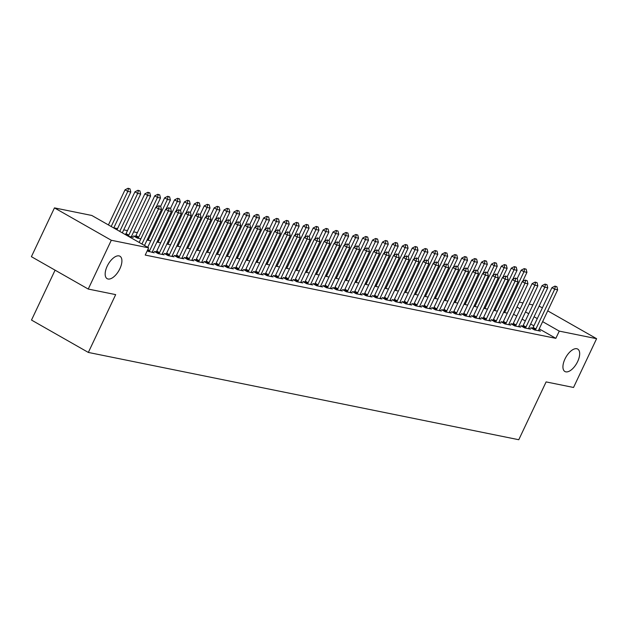<?xml version="1.0" encoding="UTF-8"?>
<svg xmlns="http://www.w3.org/2000/svg" width="628" height="628" viewBox="0 0 628 628"><rect width="100%" height="100%" fill="white"/><g stroke="black" fill="none" stroke-linecap="round" stroke-linejoin="round"><path stroke-width="0.94" d="M564.965 359.004A12.913 6.217 -60.3 0 1 577.697 349.066A12.913 6.217 -60.3 0 1 577.642 361.571A12.913 6.217 -60.3 0 1 564.91 371.509A12.913 6.217 -60.3 0 1 564.965 359.004M107.2 266.162A12.913 6.217 -60.3 0 1 119.932 256.232A12.913 6.217 -60.3 0 1 119.877 268.737A12.913 6.217 -60.3 0 1 107.153 278.675A12.913 6.217 -60.3 0 1 107.2 266.162M137.359 232.627L133.631 231.865M127.46 230.617L123.724 229.856M117.554 228.608L113.825 227.854M519.278 302.154L523.006 302.916M529.176 304.164L532.905 304.925M539.083 306.174L542.396 307.814M55.083 270.166L31.502 320.06L88.344 352.434L518.775 439.726L546.109 381.91L573.537 387.468L596.6 338.688L559.265 331.113L542.623 321.638M88.344 352.434L115.678 294.618L88.242 289.053L31.4 256.679L54.463 207.892L91.798 215.467L148.64 247.84L111.305 240.265L54.463 207.892M493.71 310.326L497.407 311.135M522.786 326.144L520.761 325.736L524.6 327.918L530.542 329.127L528.76 328.106M473.897 306.307L477.602 307.123M502.981 322.125L500.956 321.717L504.794 323.899L510.737 325.108L508.955 324.095M454.091 302.288L457.796 303.104M483.168 318.106L481.142 317.697L484.989 319.887L490.931 321.089L489.141 320.076L488.969 320.696M434.286 298.276L437.991 299.085M463.362 314.094L461.337 313.678L465.175 315.868L471.118 317.077L469.336 316.057M414.472 294.257L418.177 295.066M443.556 310.075L441.531 309.667L445.37 311.849L451.312 313.058L449.53 312.038M394.667 290.238L398.372 291.054M423.743 306.056L421.718 305.648L425.564 307.838L431.507 309.039L429.717 308.026L429.544 308.638M374.861 286.219L378.566 287.035M403.937 302.037L401.912 301.628L405.751 303.819L411.693 305.02L409.911 304.007M355.048 282.208L358.753 283.016M384.132 298.025L382.107 297.609L385.945 299.799L391.888 301.008L390.106 299.988M335.242 278.188L338.947 278.997M364.319 294.006L362.301 293.598L366.14 295.78L372.082 296.989L370.3 295.969L370.12 296.589M315.437 274.169L319.142 274.986M344.513 289.987L342.488 289.579L346.326 291.769L352.269 292.97L350.487 291.957M295.631 270.15L299.328 270.966M324.707 285.976L322.682 285.559L326.521 287.75L332.463 288.951L330.681 287.938M275.818 266.139L279.523 266.947M304.902 281.956L302.877 281.548L306.715 283.73L312.658 284.939L310.876 283.919L310.695 284.539M256.012 262.119L259.717 262.928M285.088 277.937L283.063 277.529L286.91 279.711L292.852 280.92L291.062 279.907M236.207 258.1L239.904 258.917M265.283 273.918L263.258 273.51L267.096 275.7L273.039 276.901L271.257 275.888M216.393 254.081L220.098 254.897M245.477 269.907L243.452 269.49L247.291 271.681L253.233 272.882L251.451 271.869L251.271 272.489M196.588 250.07L200.293 250.878M225.664 265.887L223.639 265.479L227.485 267.661L233.428 268.87L231.638 267.85M176.782 246.05L180.479 246.867M205.858 261.868L203.833 261.46L207.672 263.65L213.614 264.851L211.832 263.839M156.969 242.031L160.674 242.848M186.053 257.849L184.028 257.441L187.866 259.631L193.809 260.832L192.027 259.819L191.846 260.439M135.515 236.332L133.489 235.924L137.336 238.114L140.868 238.828M166.239 253.838L164.214 253.422L168.061 255.612L174.003 256.821L172.213 255.8M147.164 250.972L154.19 252.801L152.408 251.781M148.64 247.84L145.225 255.07L555.843 338.343L539.209 328.868M533.879 325.83L530.66 323.993M525.33 320.963L522.104 319.126M516.773 316.088L513.555 314.259M156.341 251.828L154.315 251.42L158.154 253.602L164.096 254.811L162.314 253.791M124.532 234.111L125.616 234.33M131.59 236.293L133.371 237.306L128.371 236.293M176.146 255.847L174.121 255.431L177.959 257.621L183.902 258.822L182.12 257.81M147.07 240.022L150.767 240.838M195.952 259.859L193.926 259.45L197.773 261.641L203.715 262.842L201.926 261.829M166.875 244.041L170.581 244.857M215.765 263.878L213.74 263.47L217.578 265.652L223.521 266.861L221.739 265.84M186.681 248.06L190.386 248.869M235.571 267.897L233.545 267.481L237.384 269.671L243.326 270.88L241.544 269.859M206.494 252.079L210.192 252.888M255.376 271.908L253.351 271.5L257.197 273.69L263.14 274.891L261.35 273.879M226.3 256.091L230.005 256.907M275.19 275.928L273.164 275.519L277.003 277.709L282.945 278.911L281.163 277.898M246.105 260.11L249.811 260.926M294.995 279.947L292.97 279.539L296.809 281.721L302.751 282.93L300.969 281.909M265.919 264.129L269.616 264.938M314.801 283.966L312.775 283.55L316.622 285.74L322.564 286.949L320.775 285.928M285.724 268.148L289.43 268.957M334.614 287.977L332.589 287.569L336.427 289.759L342.37 290.96L340.588 289.948M305.53 272.159L309.235 272.976M354.42 291.996L352.394 291.588L356.233 293.771L362.175 294.979L360.394 293.967L360.213 294.579M325.343 276.179L329.041 276.995M374.225 296.016L372.2 295.607L376.039 297.79L381.981 298.999L380.199 297.978M345.149 280.198L348.854 281.006M394.031 300.035L392.013 299.619L395.852 301.809L401.794 303.01L400.012 301.997M364.954 284.209L368.66 285.026M413.844 304.046L411.819 303.638L415.658 305.828L421.6 307.029L419.818 306.017L419.637 306.637M384.76 288.228L388.465 289.045M433.65 308.065L431.624 307.657L435.463 309.839L441.405 311.048L439.624 310.036M404.573 292.248L408.279 293.056M453.455 312.085L451.43 311.669L455.276 313.859L461.219 315.068L459.429 314.047M424.379 296.267L428.084 297.075M473.269 316.104L471.243 315.688L475.082 317.878L481.024 319.079L479.243 318.066L479.062 318.686M444.184 300.278L447.89 301.095M493.074 320.115L491.049 319.707L494.888 321.897L500.83 323.098L499.048 322.086M463.998 304.297L467.695 305.114M512.88 324.134L510.854 323.726L514.701 325.908L520.643 327.117L518.854 326.097M483.803 308.317L487.509 309.125M532.693 328.154L530.668 327.738L534.506 329.928L540.449 331.137L538.667 330.116L538.486 330.736M503.609 312.336L507.314 313.144M537.293 318.6L534.075 316.771M528.745 313.733L525.526 311.896M520.196 308.858L516.97 307.029M547.726 310.852L596.6 338.688M88.242 289.053L111.305 240.265M555.843 338.343L559.265 331.113M160.713 206.337L158.766 205.772L160.713 206.337L161.498 209.493L144.495 245.477M141.928 244.017L158.531 208.889L155.76 207.319L158.766 205.772M139.157 242.439L155.76 207.319M161.498 209.493L158.531 208.889L159.229 206.039M113.762 227.972L130.773 191.995L127.798 191.391L111.203 226.512M128.505 188.533L129.988 188.84L128.041 188.274L128.505 188.533L127.798 191.391L125.035 189.813L108.432 224.942M130.773 191.995L129.988 188.84M128.041 188.274L125.035 189.813M170.62 208.347L168.673 207.782L170.62 208.347L171.405 211.503L152.612 251.255A2.017 0.973 119.7 0 0 152.4 251.812L152.227 252.401M148.969 251.742L149.338 251.192A2.017 0.973 119.7 0 0 149.645 250.651L168.43 210.898L165.666 209.328L168.673 207.782M147.713 247.306L165.666 209.328M171.405 211.503L168.43 210.898L169.136 208.049M180.526 210.356L178.58 209.791L180.526 210.356L181.304 213.512L162.519 253.265A2.017 0.973 119.7 0 0 162.307 253.822L162.134 254.411M158.868 253.751L159.237 253.194A2.017 0.973 119.7 0 0 159.543 252.66L178.336 212.908L175.573 211.33L178.58 209.791M155.98 252.362L156.474 251.624A2.017 0.973 119.7 0 0 156.78 251.082L175.573 211.33M181.304 213.512L178.336 212.908L179.035 210.05M122.319 232.847L140.68 194.005L137.705 193.4L119.752 231.387M138.403 190.543L139.895 190.849L137.948 190.284L138.403 190.543L137.705 193.4L134.942 191.823L116.989 229.809M140.68 194.005L139.895 190.849M137.948 190.284L134.942 191.823M131.409 236.913L131.582 236.316A2.017 0.973 -60.3 0 1 131.794 235.759L150.579 196.014L147.611 195.41L128.819 235.162A2.017 0.973 -60.3 0 1 128.512 235.696L128.183 236.191M148.31 192.553L149.794 192.859L147.847 192.294L148.31 192.553L147.611 195.41L144.848 193.832L126.055 233.585A2.017 0.973 -60.3 0 1 125.749 234.118L125.419 234.613M150.579 196.014L149.794 192.859M147.847 192.294L144.848 193.832M190.425 212.366L188.478 211.801L190.425 212.366L191.21 215.522L172.425 255.266A2.017 0.973 119.7 0 0 172.205 255.824L172.041 256.42M168.775 255.761L169.144 255.204A2.017 0.973 119.7 0 0 169.45 254.67L188.243 214.917L185.472 213.339L188.478 211.801M165.878 254.371L166.381 253.634A2.017 0.973 119.7 0 0 166.687 253.092L185.472 213.339M191.21 215.522L188.243 214.917L188.942 212.06M200.332 214.376L198.385 213.81L200.332 214.376L201.117 217.531L182.324 257.276A2.017 0.973 119.7 0 0 182.112 257.833L181.939 258.43M178.682 257.763L179.051 257.213A2.017 0.973 119.7 0 0 179.357 256.679L198.142 216.927L195.379 215.349L198.385 213.81M175.785 256.381L176.28 255.635A2.017 0.973 119.7 0 0 176.586 255.101L195.379 215.349M201.117 217.531L198.142 216.927L198.848 214.07M156.199 207.091L160.485 198.016L157.51 197.42L138.725 237.164A2.017 0.973 -60.3 0 1 138.419 237.706L138.05 238.255M158.217 194.562L159.7 194.861L157.754 194.303L158.217 194.562L157.51 197.42L154.747 195.842L135.962 235.594A2.017 0.973 -60.3 0 1 135.656 236.128L135.153 236.874M160.485 198.016L159.7 194.861M157.754 194.303L154.747 195.842M166.098 209.1L170.392 200.026L167.417 199.429L148.624 239.174A2.017 0.973 -60.3 0 1 148.326 239.715L147.949 240.265M168.116 196.572L169.607 196.87L167.66 196.305L168.116 196.572L167.417 199.429L164.654 197.851L160.658 206.306M170.392 200.026L169.607 196.87M167.66 196.305L164.654 197.851M210.231 216.377L208.292 215.82L210.231 216.377L211.016 219.533L192.231 259.286A2.017 0.973 119.7 0 0 192.019 259.843M188.581 259.772L188.95 259.223A2.017 0.973 119.7 0 0 189.256 258.681L208.049 218.936L205.285 217.359L208.292 215.82M185.692 258.391L186.186 257.645A2.017 0.973 119.7 0 0 186.492 257.111L205.285 217.359M211.016 219.533L208.049 218.936L208.747 216.079M176.005 211.11L180.291 202.035L177.324 201.431L158.531 241.183A2.017 0.973 -60.3 0 1 158.225 241.725L157.856 242.275M178.022 198.581L179.506 198.88L177.559 198.315L178.022 198.581L177.324 201.431L174.553 199.861L170.557 208.315M180.291 202.035L179.506 198.88M177.559 198.315L174.553 199.861M220.138 218.387L218.191 217.822L220.138 218.387L220.923 221.543L202.13 261.295A2.017 0.973 119.7 0 0 201.918 261.852L201.753 262.441M198.487 261.782L198.856 261.232A2.017 0.973 119.7 0 0 199.162 260.691L217.955 220.946L215.184 219.368L218.191 217.822M195.591 260.4L196.093 259.654A2.017 0.973 119.7 0 0 196.399 259.121L215.184 219.368M220.923 221.543L217.955 220.946L218.654 218.089M185.904 213.12L190.198 204.045L187.222 203.441L168.437 243.193A2.017 0.973 -60.3 0 1 168.131 243.735L167.762 244.284M187.929 200.591L189.413 200.889L187.466 200.324L187.929 200.591L187.222 203.441L184.459 201.871L180.464 210.325M190.198 204.045L189.413 200.889M187.466 200.324L184.459 201.871M230.044 220.397L228.097 219.831L230.044 220.397L230.829 223.552L212.036 263.305A2.017 0.973 119.7 0 0 211.824 263.862L211.652 264.451M208.394 263.791L208.763 263.242A2.017 0.973 119.7 0 0 209.069 262.7L227.854 222.948L225.091 221.378L228.097 219.831M205.497 262.41L205.992 261.664A2.017 0.973 119.7 0 0 206.298 261.13L225.091 221.378M230.829 223.552L227.854 222.948L228.561 220.098M239.943 222.406L237.996 221.841L239.943 222.406L240.728 225.562L221.943 265.314A2.017 0.973 119.7 0 0 221.731 265.872L221.558 266.46M218.293 265.801L218.662 265.251A2.017 0.973 119.7 0 0 218.968 264.71L237.761 224.957L234.998 223.387L237.996 221.841M215.404 264.412L215.899 263.674A2.017 0.973 119.7 0 0 216.205 263.132L234.998 223.387M240.728 225.562L237.761 224.957L238.459 222.108M249.85 224.416L247.903 223.851L249.85 224.416L250.635 227.571L231.842 267.324A2.017 0.973 119.7 0 0 231.63 267.881L231.465 268.47M228.2 267.811L228.568 267.253A2.017 0.973 119.7 0 0 228.875 266.719L247.668 226.967L244.896 225.397L247.903 223.851M225.303 266.421L225.805 265.683A2.017 0.973 119.7 0 0 226.111 265.142L244.896 225.397M250.635 227.571L247.668 226.967L248.366 224.118M259.757 226.425L257.81 225.86L259.757 226.425L260.541 229.581L241.749 269.334A2.017 0.973 119.7 0 0 241.537 269.883L241.364 270.48M238.106 269.82L238.475 269.263A2.017 0.973 119.7 0 0 238.781 268.729L257.566 228.977L254.803 227.399L257.81 225.86M235.21 268.431L235.704 267.693A2.017 0.973 119.7 0 0 236.01 267.151L254.803 227.399M260.541 229.581L257.566 228.977L258.273 226.119M269.655 228.435L267.709 227.87L269.655 228.435L270.44 231.591L251.655 271.335A2.017 0.973 119.7 0 0 251.443 271.893M248.005 271.822L248.374 271.272A2.017 0.973 119.7 0 0 248.68 270.739L267.473 230.986L264.71 229.408L267.709 227.87M245.116 270.44L245.611 269.702A2.017 0.973 119.7 0 0 245.917 269.161L264.71 229.408M270.44 231.591L267.473 230.986L268.172 228.129M279.562 230.445L277.615 229.879L279.562 230.445L280.347 233.6L261.554 273.345A2.017 0.973 119.7 0 0 261.342 273.902L261.177 274.499M257.912 273.832L258.281 273.282A2.017 0.973 119.7 0 0 258.587 272.748L277.38 232.996L274.609 231.418L277.615 229.879M255.015 272.45L255.518 271.704A2.017 0.973 119.7 0 0 255.824 271.17L274.609 231.418M280.347 233.6L277.38 232.996L278.078 230.138M289.469 232.446L287.522 231.889L289.469 232.446L290.254 235.602L271.461 275.354A2.017 0.973 119.7 0 0 271.249 275.912L271.076 276.508M267.818 275.841L268.187 275.292A2.017 0.973 119.7 0 0 268.494 274.75L287.279 235.005L284.515 233.428L287.522 231.889M264.922 274.46L265.416 273.714A2.017 0.973 119.7 0 0 265.723 273.18L284.515 233.428M290.254 235.602L287.279 235.005L287.977 232.148M299.368 234.456L297.421 233.891L299.368 234.456L300.153 237.612L281.368 277.364A2.017 0.973 119.7 0 0 281.156 277.921L280.983 278.51M277.717 277.851L278.086 277.301A2.017 0.973 119.7 0 0 278.392 276.76L297.185 237.007L294.422 235.437L297.421 233.891M274.829 276.469L275.323 275.723A2.017 0.973 119.7 0 0 275.629 275.19L294.422 235.437M300.153 237.612L297.185 237.007L297.884 234.158M309.274 236.466L307.327 235.9L309.274 236.466L310.059 239.621L291.266 279.374A2.017 0.973 119.7 0 0 291.054 279.931L290.89 280.52M287.624 279.86L287.993 279.311A2.017 0.973 119.7 0 0 288.299 278.769L307.092 239.017L304.321 237.447L307.327 235.9M284.727 278.479L285.23 277.733A2.017 0.973 119.7 0 0 285.536 277.191L304.321 237.447M310.059 239.621L307.092 239.017L307.791 236.167M319.181 238.475L317.234 237.91L319.181 238.475L319.966 241.631L301.173 281.383A2.017 0.973 119.7 0 0 300.961 281.941L300.788 282.529M297.531 281.87L297.9 281.32A2.017 0.973 119.7 0 0 298.206 280.779L316.991 241.026L314.228 239.456L317.234 237.91M294.634 280.481L295.129 279.743A2.017 0.973 119.7 0 0 295.435 279.201L314.228 239.456M319.966 241.631L316.991 241.026L317.69 238.177M329.08 240.485L327.133 239.92L329.08 240.485L329.865 243.64L311.08 283.393A2.017 0.973 119.7 0 0 310.868 283.95M307.43 283.88L307.799 283.322A2.017 0.973 119.7 0 0 308.105 282.788L326.898 243.036L324.134 241.458L327.133 239.92M304.541 282.49L305.035 281.752A2.017 0.973 119.7 0 0 305.341 281.211L324.134 241.458M329.865 243.64L326.898 243.036L327.596 240.179M338.987 242.494L337.04 241.929L338.987 242.494L339.772 245.65L320.979 285.395A2.017 0.973 119.7 0 0 320.767 285.952L320.602 286.549M317.336 285.889L317.705 285.332A2.017 0.973 119.7 0 0 318.011 284.798L336.796 245.046L334.033 243.468L337.04 241.929M314.44 284.5L314.942 283.762A2.017 0.973 119.7 0 0 315.248 283.22L334.033 243.468M339.772 245.65L336.796 245.046L337.503 242.188M348.893 244.504L346.946 243.939L348.893 244.504L349.678 247.66L330.885 287.404A2.017 0.973 119.7 0 0 330.673 287.962L330.501 288.558M327.235 287.891L327.612 287.341A2.017 0.973 119.7 0 0 327.918 286.808L346.703 247.055L343.94 245.477L346.946 243.939M324.346 286.509L324.841 285.764A2.017 0.973 119.7 0 0 325.147 285.23L343.94 245.477M349.678 247.66L346.703 247.055L347.402 244.198M358.792 246.506L356.845 245.948L358.792 246.506L359.577 249.661L340.792 289.414A2.017 0.973 119.7 0 0 340.58 289.971L340.407 290.568M337.142 289.901L337.511 289.351A2.017 0.973 119.7 0 0 337.817 288.809L356.61 249.065L353.847 247.487L356.845 245.948M334.253 288.519L334.748 287.773A2.017 0.973 119.7 0 0 335.054 287.239L353.847 247.487M359.577 249.661L356.61 249.065L357.308 246.207M368.699 248.515L366.752 247.95L368.699 248.515L369.484 251.671L350.691 291.423A2.017 0.973 119.7 0 0 350.479 291.981L350.314 292.57M347.049 291.91L347.417 291.361A2.017 0.973 119.7 0 0 347.724 290.819L366.509 251.074L363.745 249.497L366.752 247.95M344.152 290.529L344.654 289.783A2.017 0.973 119.7 0 0 344.96 289.249L363.745 249.497M369.484 251.671L366.509 251.074L367.215 248.217M378.606 250.525L376.659 249.96L378.606 250.525L379.391 253.681L360.598 293.433A2.017 0.973 119.7 0 0 360.386 293.99M356.947 293.92L357.324 293.37A2.017 0.973 119.7 0 0 357.622 292.829L376.415 253.076L373.652 251.506L376.659 249.96M354.059 292.538L354.553 291.792A2.017 0.973 119.7 0 0 354.859 291.259L373.652 251.506M379.391 253.681L376.415 253.076L377.114 250.227M388.504 252.535L386.558 251.969L388.504 252.535L389.289 255.69L370.504 295.443A2.017 0.973 119.7 0 0 370.292 296M366.854 295.929L367.223 295.38A2.017 0.973 119.7 0 0 367.529 294.838L386.322 255.086L383.551 253.516L386.558 251.969M363.965 294.54L364.46 293.802A2.017 0.973 119.7 0 0 364.766 293.26L383.551 253.516M389.289 255.69L386.322 255.086L387.021 252.236M398.411 254.544L396.464 253.979L398.411 254.544L399.196 257.7L380.403 297.452A2.017 0.973 119.7 0 0 380.191 298.01L380.026 298.598M376.761 297.939L377.13 297.382A2.017 0.973 119.7 0 0 377.436 296.848L396.221 257.095L393.458 255.525L396.464 253.979M373.864 296.549L374.366 295.812A2.017 0.973 119.7 0 0 374.673 295.27L393.458 255.525M399.196 257.7L396.221 257.095L396.927 254.246M408.318 256.554L406.371 255.989L408.318 256.554L409.103 259.709L390.31 299.462A2.017 0.973 119.7 0 0 390.098 300.011L389.925 300.608M386.66 299.949L387.036 299.391A2.017 0.973 119.7 0 0 387.335 298.857L406.128 259.105L403.364 257.527L406.371 255.989M383.771 298.559L384.265 297.821A2.017 0.973 119.7 0 0 384.572 297.279L403.364 257.527M409.103 259.709L406.128 259.105L406.826 256.248M418.217 258.563L416.27 257.998L418.217 258.563L419.002 261.719L400.217 301.464A2.017 0.973 119.7 0 0 400.005 302.021L399.832 302.618M396.566 301.95L396.935 301.401A2.017 0.973 119.7 0 0 397.241 300.867L416.034 261.115L413.263 259.537L416.27 257.998M393.678 300.569L394.172 299.831A2.017 0.973 119.7 0 0 394.478 299.289L413.263 259.537M419.002 261.719L416.034 261.115L416.733 258.257M428.123 260.573L426.176 260.008L428.123 260.573L428.908 263.729L410.115 303.473A2.017 0.973 119.7 0 0 409.903 304.031L409.731 304.627M406.473 303.96L406.842 303.41A2.017 0.973 119.7 0 0 407.148 302.877L425.933 263.124L423.17 261.546L426.176 260.008M403.576 302.578L404.079 301.833A2.017 0.973 119.7 0 0 404.377 301.299L423.17 261.546M428.908 263.729L425.933 263.124L426.64 260.267M195.81 215.129L200.104 206.055L197.129 205.45L178.336 245.203A2.017 0.973 -60.3 0 1 178.038 245.736L177.661 246.294M197.828 202.601L199.319 202.899L197.373 202.334L197.828 202.601L197.129 205.45L194.366 203.88L190.37 212.327M200.104 206.055L199.319 202.899M197.373 202.334L194.366 203.88M205.717 217.139L210.003 208.064L207.036 207.46L188.243 247.212A2.017 0.973 -60.3 0 1 187.937 247.746L187.568 248.303M207.735 204.602L209.218 204.909L207.271 204.343L207.735 204.602L207.036 207.46L204.265 205.882L200.269 214.336M210.003 208.064L209.218 204.909M207.271 204.343L204.265 205.882M215.616 219.148L219.91 210.074L216.935 209.469L198.15 249.222A2.017 0.973 -60.3 0 1 197.844 249.756L197.475 250.305M217.641 206.612L219.125 206.918L217.178 206.353L217.641 206.612L216.935 209.469L214.172 207.892L210.176 216.346M219.91 210.074L219.125 206.918M217.178 206.353L214.172 207.892M225.523 221.158L229.817 212.076L226.841 211.479L208.049 251.224A2.017 0.973 -60.3 0 1 207.75 251.765L207.373 252.315M227.54 208.622L229.032 208.92L227.085 208.363L227.54 208.622L226.841 211.479L224.078 209.901L220.083 218.356M229.817 212.076L229.032 208.92M227.085 208.363L224.078 209.901M235.429 223.16L239.715 214.085L236.748 213.489L217.955 253.233A2.017 0.973 -60.3 0 1 217.649 253.775L217.28 254.324M237.447 210.631L238.93 210.929L236.984 210.372L237.447 210.631L236.748 213.489L233.977 211.911L229.981 220.365M239.715 214.085L238.93 210.929M236.984 210.372L233.977 211.911M245.328 225.169L249.622 216.095L246.647 215.49L227.862 255.243A2.017 0.973 -60.3 0 1 227.556 255.784L227.187 256.334M247.354 212.641L248.837 212.939L246.89 212.374L247.354 212.641L246.647 215.49L243.884 213.92L239.888 222.375M249.622 216.095L248.837 212.939M246.89 212.374L243.884 213.92M255.235 227.179L259.529 218.104L256.554 217.5L237.761 257.252A2.017 0.973 -60.3 0 1 237.455 257.794L237.086 258.344M257.252 214.65L258.744 214.949L256.797 214.384L257.252 214.65L256.554 217.5L253.791 215.93L249.795 224.384M259.529 218.104L258.744 214.949M256.797 214.384L253.791 215.93M265.142 229.189L269.428 220.114L266.46 219.51L247.668 259.262A2.017 0.973 -60.3 0 1 247.361 259.796L246.992 260.353M267.159 216.66L268.643 216.958L266.696 216.393L267.159 216.66L266.46 219.51L263.689 217.94L259.694 226.394M269.428 220.114L268.643 216.958M266.696 216.393L263.689 217.94M275.04 231.198L279.334 222.124L276.359 221.519L257.574 261.272A2.017 0.973 -60.3 0 1 257.268 261.805L256.899 262.363M277.066 218.662L278.549 218.968L276.603 218.403L277.066 218.662L276.359 221.519L273.596 219.941L269.6 228.396M279.334 222.124L278.549 218.968M276.603 218.403L273.596 219.941M284.947 233.208L289.233 224.133L286.266 223.529L267.473 263.281A2.017 0.973 -60.3 0 1 267.167 263.815L266.798 264.372M286.965 220.671L288.456 220.978L286.509 220.412L286.965 220.671L286.266 223.529L283.503 221.951L279.507 230.405M289.233 224.133L288.456 220.978M286.509 220.412L283.503 221.951M294.854 235.217L299.14 226.143L296.173 225.538L277.38 265.291A2.017 0.973 -60.3 0 1 277.074 265.825L276.705 266.374M296.871 222.681L298.355 222.987L296.408 222.422L296.871 222.681L296.173 225.538L293.402 223.961L289.406 232.415M299.14 226.143L298.355 222.987M296.408 222.422L293.402 223.961M304.753 237.219L309.047 228.145L306.072 227.548L287.286 267.293A2.017 0.973 -60.3 0 1 286.98 267.834L286.611 268.384M306.778 224.691L308.262 224.989L306.315 224.431L306.778 224.691L306.072 227.548L303.308 225.97L299.313 234.425M309.047 228.145L308.262 224.989M306.315 224.431L303.308 225.97M314.659 239.229L318.946 230.154L315.978 229.558L297.185 269.302A2.017 0.973 -60.3 0 1 296.879 269.844L296.51 270.393M316.677 226.7L318.161 226.998L316.222 226.433L316.677 226.7L315.978 229.558L313.215 227.98L309.219 236.434M318.946 230.154L318.161 226.998M316.222 226.433L313.215 227.98M324.566 241.238L328.852 232.164L325.885 231.559L307.092 271.312A2.017 0.973 -60.3 0 1 306.786 271.853L306.417 272.403M326.584 228.71L328.067 229.008L326.12 228.443L326.584 228.71L325.885 231.559L323.114 229.989L319.118 238.444M328.852 232.164L328.067 229.008M326.12 228.443L323.114 229.989M334.465 243.248L338.759 234.173L335.784 233.569L316.999 273.321A2.017 0.973 -60.3 0 1 316.693 273.863L316.324 274.412M336.49 230.719L337.974 231.018L336.027 230.452L336.49 230.719L335.784 233.569L333.021 231.999L329.025 240.453M338.759 234.173L337.974 231.018M336.027 230.452L333.021 231.999M344.372 245.258L348.658 236.183L345.69 235.579L326.898 275.331A2.017 0.973 -60.3 0 1 326.591 275.865L326.222 276.422M346.389 232.729L347.873 233.027L345.926 232.462L346.389 232.729L345.69 235.579L342.927 234.001L338.932 242.455M348.658 236.183L347.873 233.027M345.926 232.462L342.927 234.001M354.278 247.267L358.564 238.193L355.597 237.588L336.804 277.341A2.017 0.973 -60.3 0 1 336.498 277.874L336.129 278.432M356.296 234.731L357.779 235.037L355.833 234.472L356.296 234.731L355.597 237.588L352.826 236.01L348.83 244.465M358.564 238.193L357.779 235.037M355.833 234.472L352.826 236.01M364.177 249.277L368.471 240.202L365.496 239.598L346.711 279.35A2.017 0.973 -60.3 0 1 346.405 279.884L346.036 280.433M366.202 236.74L367.686 237.046L365.739 236.481L366.202 236.74L365.496 239.598L362.733 238.02L358.737 246.474M368.471 240.202L367.686 237.046M365.739 236.481L362.733 238.02M374.084 251.286L378.37 242.204L375.403 241.607L356.61 281.352A2.017 0.973 -60.3 0 1 356.304 281.894L355.935 282.443M376.101 238.75L377.585 239.048L375.638 238.491L376.101 238.75L375.403 241.607L372.639 240.029L368.644 248.484M378.37 242.204L377.585 239.048M375.638 238.491L372.639 240.029M383.991 253.288L388.277 244.214L385.309 243.617L366.517 283.361A2.017 0.973 -60.3 0 1 366.21 283.903L365.841 284.453M386.008 240.76L387.492 241.058L385.545 240.5L386.008 240.76L385.309 243.617L382.538 242.039L378.543 250.494M388.277 244.214L387.492 241.058M385.545 240.5L382.538 242.039M393.889 255.298L398.183 246.223L395.208 245.619L376.423 285.371A2.017 0.973 -60.3 0 1 376.117 285.913L375.748 286.462M395.907 242.769L397.398 243.067L395.452 242.502L395.907 242.769L395.208 245.619L392.445 244.049L388.449 252.503M398.183 246.223L397.398 243.067M395.452 242.502L392.445 244.049M438.03 262.575L436.083 262.017L438.03 262.575L438.815 265.73L420.022 305.483A2.017 0.973 119.7 0 0 419.81 306.04M416.372 305.969L416.749 305.42A2.017 0.973 119.7 0 0 417.047 304.878L435.84 265.134L433.077 263.556L436.083 262.017M413.483 304.588L413.978 303.842A2.017 0.973 119.7 0 0 414.284 303.308L433.077 263.556M438.815 265.73L435.84 265.134L436.539 262.276M403.796 257.307L408.082 248.233L405.115 247.628L386.322 287.381A2.017 0.973 -60.3 0 1 386.016 287.922L385.647 288.472M405.814 244.779L407.297 245.077L405.35 244.512L405.814 244.779L405.115 247.628L402.352 246.058L398.348 254.513M408.082 248.233L407.297 245.077M405.35 244.512L402.352 246.058M447.929 264.584L445.982 264.019L447.929 264.584L448.714 267.74L429.929 307.492A2.017 0.973 119.7 0 0 429.717 308.05M426.279 307.979L426.648 307.43A2.017 0.973 119.7 0 0 426.954 306.888L445.747 267.136L442.975 265.566L445.982 264.019M423.39 306.597L423.884 305.852A2.017 0.973 119.7 0 0 424.19 305.318L442.975 265.566M448.714 267.74L445.747 267.136L446.445 264.286M413.703 259.317L417.989 250.242L415.022 249.638L396.229 289.39A2.017 0.973 -60.3 0 1 395.923 289.924L395.554 290.481M415.72 246.788L417.204 247.087L415.257 246.521L415.72 246.788L415.022 249.638L412.251 248.068L408.255 256.522M417.989 250.242L417.204 247.087M415.257 246.521L412.251 248.068M457.836 266.594L455.889 266.029L457.836 266.594L458.621 269.75L439.828 309.502A2.017 0.973 119.7 0 0 439.616 310.059L439.443 310.648M436.185 309.989L436.554 309.439A2.017 0.973 119.7 0 0 436.86 308.898L455.645 269.145L452.882 267.575L455.889 266.029M433.289 308.607L433.791 307.861A2.017 0.973 119.7 0 0 434.089 307.32L452.882 267.575M458.621 269.75L455.645 269.145L456.352 266.296M423.602 261.327L427.896 252.252L424.921 251.647L406.135 291.4A2.017 0.973 -60.3 0 1 405.829 291.934L405.453 292.491M425.619 248.79L427.111 249.096L425.164 248.531L425.619 248.79L424.921 251.647L422.157 250.07L418.162 258.524M427.896 252.252L427.111 249.096M425.164 248.531L422.157 250.07M467.742 268.603L465.795 268.038L467.742 268.603L468.527 271.759L449.734 311.512A2.017 0.973 119.7 0 0 449.522 312.069L449.35 312.658M446.084 311.998L446.453 311.449A2.017 0.973 119.7 0 0 446.759 310.907L465.552 271.155L462.789 269.585L465.795 268.038M443.195 310.609L443.69 309.871A2.017 0.973 119.7 0 0 443.996 309.329L462.789 269.585M468.527 271.759L465.552 271.155L466.251 268.305M433.508 263.336L437.795 254.261L434.827 253.657L416.034 293.409A2.017 0.973 -60.3 0 1 415.728 293.943L415.359 294.501M435.526 250.8L437.01 251.106L435.063 250.541L435.526 250.8L434.827 253.657L432.064 252.079L428.06 260.534M437.795 254.261L437.01 251.106M435.063 250.541L432.064 252.079M477.641 270.613L475.694 270.048L477.641 270.613L478.426 273.769L459.641 313.521A2.017 0.973 119.7 0 0 459.421 314.079L459.256 314.667M455.991 314.008L456.36 313.451A2.017 0.973 119.7 0 0 456.666 312.917L475.459 273.164L472.688 271.586L475.694 270.048M453.094 312.618L453.597 311.881A2.017 0.973 119.7 0 0 453.903 311.339L472.688 271.586M478.426 273.769L475.459 273.164L476.157 270.307M443.415 265.346L447.701 256.271L444.726 255.667L425.941 295.419A2.017 0.973 -60.3 0 1 425.635 295.953L425.266 296.502M445.433 252.809L446.916 253.115L444.969 252.55L445.433 252.809L444.726 255.667L441.963 254.089L437.967 262.543M447.701 256.271L446.916 253.115M444.969 252.55L441.963 254.089M487.548 272.623L485.601 272.057L487.548 272.623L488.333 275.778L469.54 315.523A2.017 0.973 119.7 0 0 469.328 316.08L469.155 316.677M465.898 316.017L466.266 315.46A2.017 0.973 119.7 0 0 466.573 314.926L485.358 275.174L482.594 273.596L485.601 272.057M463.001 314.628L463.503 313.89A2.017 0.973 119.7 0 0 463.802 313.348L482.594 273.596M488.333 275.778L485.358 275.174L486.064 272.317M453.314 267.347L457.608 258.273L454.633 257.676L435.848 297.421A2.017 0.973 -60.3 0 1 435.542 297.962L435.165 298.512M455.331 254.819L456.823 255.117L454.876 254.56L455.331 254.819L454.633 257.676L451.87 256.098L447.874 264.553M457.608 258.273L456.823 255.117M454.876 254.56L451.87 256.098M497.455 274.632L495.508 274.067L497.455 274.632L498.232 277.788L479.447 317.533A2.017 0.973 119.7 0 0 479.235 318.09M475.796 318.019L476.165 317.47A2.017 0.973 119.7 0 0 476.471 316.936L495.264 277.184L492.501 275.606L495.508 274.067M472.908 316.638L473.402 315.892A2.017 0.973 119.7 0 0 473.708 315.358L492.501 275.606M498.232 277.788L495.264 277.184L495.963 274.326M463.221 269.357L467.507 260.282L464.539 259.686L445.747 299.43A2.017 0.973 -60.3 0 1 445.44 299.972L445.071 300.522M465.238 256.828L466.722 257.127L464.775 256.562L465.238 256.828L464.539 259.686L461.776 258.108L457.773 266.562M467.507 260.282L466.722 257.127M464.775 256.562L461.776 258.108M507.353 276.634L505.407 276.077L507.353 276.634L508.138 279.79L489.353 319.542A2.017 0.973 119.7 0 0 489.134 320.099M485.703 320.029L486.072 319.479A2.017 0.973 119.7 0 0 486.378 318.938L505.171 279.193L502.4 277.615L505.407 276.077M482.806 318.647L483.309 317.901A2.017 0.973 119.7 0 0 483.615 317.368L502.4 277.615M508.138 279.79L505.171 279.193L505.87 276.336M473.12 271.367L477.413 262.292L474.438 261.688L455.653 301.44A2.017 0.973 -60.3 0 1 455.347 301.982L454.978 302.531M475.145 258.838L476.628 259.136L474.682 258.571L475.145 258.838L474.438 261.688L471.675 260.118L467.679 268.572M477.413 262.292L476.628 259.136M474.682 258.571L471.675 260.118M517.26 278.644L515.313 278.078L517.26 278.644L518.045 281.799L499.252 321.552A2.017 0.973 119.7 0 0 499.04 322.109L498.868 322.698M495.61 322.038L495.979 321.489A2.017 0.973 119.7 0 0 496.285 320.947L515.07 281.203L512.307 279.625L515.313 278.078M492.713 320.657L493.208 319.911A2.017 0.973 119.7 0 0 493.514 319.377L512.307 279.625M518.045 281.799L515.07 281.203L515.776 278.345M483.026 273.376L487.32 264.302L484.345 263.697L465.552 303.45A2.017 0.973 -60.3 0 1 465.254 303.991L464.877 304.541M485.044 260.848L486.535 261.146L484.588 260.581L485.044 260.848L484.345 263.697L481.582 262.127L477.586 270.582M487.32 264.302L486.535 261.146M484.588 260.581L481.582 262.127M527.159 280.653L525.22 280.088L527.159 280.653L527.944 283.809L509.159 323.561A2.017 0.973 119.7 0 0 508.947 324.119L508.774 324.707M505.509 324.048L505.878 323.499A2.017 0.973 119.7 0 0 506.184 322.957L524.977 283.204L522.213 281.634L525.22 280.088M502.62 322.666L503.114 321.921A2.017 0.973 119.7 0 0 503.421 321.387L522.213 281.634M527.944 283.809L524.977 283.204L525.675 280.355M492.933 275.386L497.219 266.311L494.252 265.707L475.459 305.459A2.017 0.973 -60.3 0 1 475.153 305.993L474.784 306.55M494.95 262.849L496.434 263.156L494.487 262.59L494.95 262.849L494.252 265.707L491.481 264.129L487.485 272.583M497.219 266.311L496.434 263.156M494.487 262.59L491.481 264.129M537.066 282.663L535.119 282.098L537.066 282.663L537.851 285.819L519.058 325.571A2.017 0.973 119.7 0 0 518.846 326.128L518.681 326.717M515.415 326.058L515.784 325.508A2.017 0.973 119.7 0 0 516.09 324.966L534.883 285.214L532.112 283.644L535.119 282.098M512.519 324.668L513.021 323.93A2.017 0.973 119.7 0 0 513.327 323.389L532.112 283.644M537.851 285.819L534.883 285.214L535.582 282.365M502.832 277.395L507.126 268.321L504.151 267.716L485.365 307.469A2.017 0.973 -60.3 0 1 485.059 308.003L484.69 308.56M504.857 264.859L506.341 265.165L504.394 264.6L504.857 264.859L504.151 267.716L501.387 266.139L497.392 274.593M507.126 268.321L506.341 265.165M504.394 264.6L501.387 266.139M546.972 284.672L545.025 284.107L546.972 284.672L547.757 287.828L528.964 327.581A2.017 0.973 119.7 0 0 528.752 328.138L528.58 328.727M525.322 328.067L525.691 327.51A2.017 0.973 119.7 0 0 525.997 326.976L544.782 287.224L542.019 285.654L545.025 284.107M522.425 326.678L522.92 325.94A2.017 0.973 119.7 0 0 523.226 325.398L542.019 285.654M547.757 287.828L544.782 287.224L545.489 284.374M512.738 279.405L517.032 270.33L514.057 269.726L495.264 309.478A2.017 0.973 -60.3 0 1 494.966 310.012L494.589 310.562M514.756 266.869L516.247 267.175L514.301 266.61L514.756 266.869L514.057 269.726L511.294 268.148L507.298 276.603M517.032 270.33L516.247 267.175M514.301 266.61L511.294 268.148M556.871 286.682L554.924 286.117L556.871 286.682L557.656 289.838L538.871 329.59A2.017 0.973 119.7 0 0 538.659 330.14M535.221 330.077L535.59 329.519A2.017 0.973 119.7 0 0 535.896 328.986L554.689 289.233L551.926 287.655L554.924 286.117M532.332 328.687L532.827 327.949A2.017 0.973 119.7 0 0 533.133 327.408L551.926 287.655M557.656 289.838L554.689 289.233L555.388 286.376M522.645 281.415L526.931 272.332L523.964 271.736L505.171 311.48A2.017 0.973 -60.3 0 1 504.865 312.022L504.496 312.571M524.663 268.878L526.146 269.176L524.199 268.619L524.663 268.878L523.964 271.736L521.193 270.158L517.197 278.612M526.931 272.332L526.146 269.176M524.199 268.619L521.193 270.158M149.645 250.651L147.808 249.606M149.338 251.192L147.541 250.164M159.543 252.66L156.78 251.082M159.237 253.194L156.474 251.624M125.749 234.118L128.512 235.696M126.055 233.585L128.819 235.162M169.45 254.67L166.687 253.092M169.144 255.204L166.381 253.634M179.357 256.679L176.586 255.101M179.051 257.213L176.28 255.635M135.656 236.128L138.419 237.706M135.962 235.594L138.725 237.164M147.447 239.213L148.326 239.715M147.713 238.656L148.624 239.174M189.256 258.681L186.492 257.111M188.95 259.223L186.186 257.645M157.353 241.223L158.225 241.725M157.62 240.665L158.531 241.183M199.162 260.691L196.399 259.121M198.856 261.232L196.093 259.654M167.26 243.232L168.131 243.735M167.519 242.675L168.437 243.193M209.069 262.7L206.298 261.13M208.763 263.242L205.992 261.664M218.968 264.71L216.205 263.132M218.662 265.251L215.899 263.674M228.875 266.719L226.111 265.142M228.568 267.253L225.805 265.683M238.781 268.729L236.01 267.151M238.475 269.263L235.704 267.693M248.68 270.739L245.917 269.161M248.374 271.272L245.611 269.702M258.587 272.748L255.824 271.17M258.281 273.282L255.518 271.704M268.494 274.75L265.723 273.18M268.187 275.292L265.416 273.714M278.392 276.76L275.629 275.19M278.086 277.301L275.323 275.723M288.299 278.769L285.536 277.191M287.993 279.311L285.23 277.733M298.206 280.779L295.435 279.201M297.9 281.32L295.129 279.743M308.105 282.788L305.341 281.211M307.799 283.322L305.035 281.752M318.011 284.798L315.248 283.22M317.705 285.332L314.942 283.762M327.918 286.808L325.147 285.23M327.612 287.341L324.841 285.764M337.817 288.809L335.054 287.239M337.511 289.351L334.748 287.773M347.724 290.819L344.96 289.249M347.417 291.361L344.654 289.783M357.622 292.829L354.859 291.259M357.324 293.37L354.553 291.792M367.529 294.838L364.766 293.26M367.223 295.38L364.46 293.802M377.436 296.848L374.673 295.27M377.13 297.382L374.366 295.812M387.335 298.857L384.572 297.279M387.036 299.391L384.265 297.821M397.241 300.867L394.478 299.289M396.935 301.401L394.172 299.831M407.148 302.877L404.377 301.299M406.842 303.41L404.079 301.833M177.159 245.242L178.038 245.736M177.426 244.685L178.336 245.203M187.066 247.251L187.937 247.746M187.332 246.686L188.243 247.212M196.972 249.261L197.844 249.756M197.231 248.696L198.15 249.222M206.871 251.271L207.75 251.765M207.138 250.705L208.049 251.224M216.778 253.28L217.649 253.775M217.045 252.715L217.955 253.233M226.684 255.282L227.556 255.784M226.944 254.725L227.862 255.243M236.583 257.292L237.455 257.794M236.85 256.734L237.761 257.252M246.49 259.301L247.361 259.796M246.757 258.744L247.668 259.262M256.397 261.311L257.268 261.805M256.656 260.753L257.574 261.272M266.296 263.32L267.167 263.815M266.562 262.755L267.473 263.281M276.202 265.33L277.074 265.825M276.469 264.765L277.38 265.291M286.109 267.34L286.98 267.834M286.368 266.774L287.286 267.293M296.008 269.341L296.879 269.844M296.275 268.784L297.185 269.302M305.914 271.351L306.786 271.853M306.181 270.794L307.092 271.312M315.821 273.361L316.693 273.863M316.08 272.803L316.999 273.321M325.72 275.37L326.591 275.865M325.987 274.813L326.898 275.331M335.627 277.38L336.498 277.874M335.894 276.815L336.804 277.341M345.526 279.389L346.405 279.884M345.793 278.824L346.711 279.35M355.432 281.399L356.304 281.894M355.699 280.834L356.61 281.352M365.339 283.409L366.21 283.903M365.606 282.843L366.517 283.361M375.238 285.41L376.117 285.913M375.505 284.853L376.423 285.371M417.047 304.878L414.284 303.308M416.749 305.42L413.978 303.842M385.145 287.42L386.016 287.922M385.411 286.863L386.322 287.381M426.954 306.888L424.19 305.318M426.648 307.43L423.884 305.852M395.051 289.43L395.923 289.924M395.318 288.872L396.229 289.39M436.86 308.898L434.089 307.32M436.554 309.439L433.791 307.861M404.95 291.439L405.829 291.934M405.217 290.882L406.135 291.4M446.759 310.907L443.996 309.329M446.453 311.449L443.69 309.871M414.857 293.449L415.728 293.943M415.124 292.884L416.034 293.409M456.666 312.917L453.903 311.339M456.36 313.451L453.597 311.881M424.764 295.458L425.635 295.953M425.03 294.893L425.941 295.419M466.573 314.926L463.802 313.348M466.266 315.46L463.503 313.89M434.662 297.468L435.542 297.962M434.929 296.903L435.848 297.421M476.471 316.936L473.708 315.358M476.165 317.47L473.402 315.892M444.569 299.47L445.44 299.972M444.836 298.912L445.747 299.43M486.378 318.938L483.615 317.368M486.072 319.479L483.309 317.901M454.476 301.479L455.347 301.982M454.735 300.922L455.653 301.44M496.285 320.947L493.514 319.377M495.979 321.489L493.208 319.911M464.375 303.489L465.254 303.991M464.642 302.931L465.552 303.45M506.184 322.957L503.421 321.387M505.878 323.499L503.114 321.921M474.281 305.498L475.153 305.993M474.548 304.941L475.459 305.459M516.09 324.966L513.327 323.389M515.784 325.508L513.021 323.93M484.188 307.508L485.059 308.003M484.447 306.943L485.365 307.469M525.997 326.976L523.226 325.398M525.691 327.51L522.92 325.94M494.087 309.518L494.966 310.012M494.354 308.952L495.264 309.478M535.896 328.986L533.133 327.408M535.59 329.519L532.827 327.949M503.994 311.527L504.865 312.022M504.26 310.962L505.171 311.48"/></g></svg>
